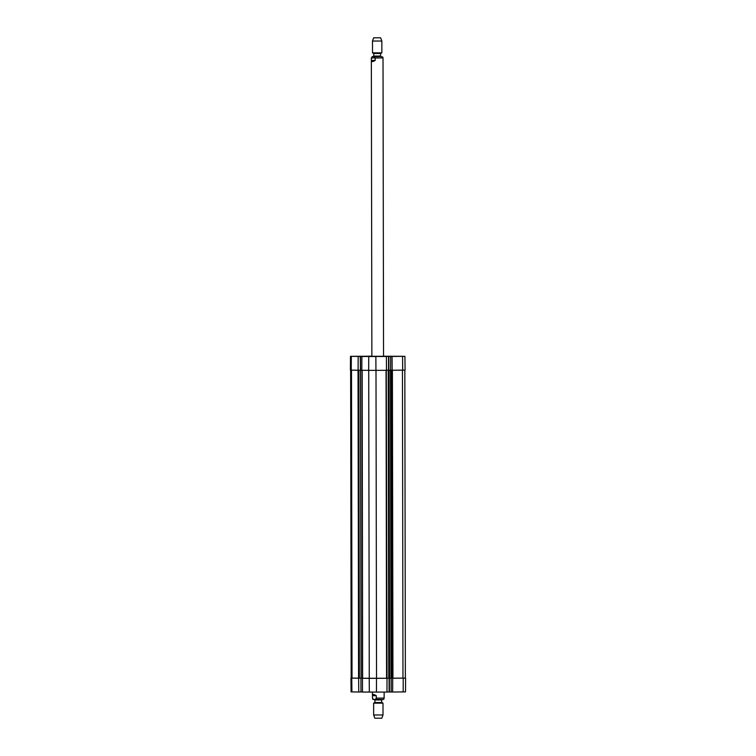 <?xml version="1.0" encoding="UTF-8"?>
<svg xmlns="http://www.w3.org/2000/svg" width="756" height="756" viewBox="0 0 756 756"><rect width="100%" height="100%" fill="white"/><g stroke="black" fill="none" stroke-linecap="round" stroke-linejoin="round"><path stroke-width="1.13" d="M391.967 370.242L390.512 370.232L391.013 678.208L405.603 678.104L392.695 678.226L392.647 692.023L405.509 691.891L405.603 678.104M386.836 678.198L391.013 678.198M362.181 370.289L362.625 678.264L369.259 678.359L386.845 678.274L386.212 370.289M362.474 691.976L358.769 692.014L358.646 678.217L350.926 678.104L362.625 678.179M360.574 370.223L361.113 678.198L360.612 370.213M390.512 370.232L386.477 370.213L388.546 370.194L388.518 356.397L392.062 356.454L392.156 370.242L405.074 370.119L404.923 356.322L392.062 356.454M361.056 678.208L360.508 370.223L358.108 370.232L358.183 356.445L360.489 356.426L360.48 370.213L361.812 370.194L358.391 370.232M372.472 695.643L372.453 695.425C372.585 694.131 373.87 694.216 376.299 695.69L376.299 698.147C375.033 700.169 373.748 700.15 372.472 698.1L372.472 695.643L376.299 695.69M376.299 698.147L384.133 698.081L383.906 698.865C384.303 699.508 382.545 699.725 378.661 699.536C374.173 699.716 372.198 699.527 372.746 698.95L372.472 698.1M384.133 698.081L384.133 692.09M373.653 714.987L374.834 718.2L381.846 718.191L383.008 714.978L382.99 703.146L373.634 703.165L373.653 714.987L383.008 714.978M375.184 60.433C372.765 61.897 371.489 61.954 371.347 60.612L371.357 57.938L372.321 56.596L380.93 56.492L382.744 57.069L383.018 57.919L375.184 57.985L375.184 60.433L371.357 60.385M379.191 57.872L371.357 57.938C372.623 55.906 373.908 55.925 375.184 57.985M383.547 356.35L383.018 57.919M380.088 37.8L373.644 37.828L380.088 37.8M381.837 41.022L372.481 41.041L372.5 52.873L381.856 52.854L381.837 41.022L380.655 37.819M362.086 370.289L362.474 692.061L386.968 692.071L387.015 678.274L362.351 678.264M387.015 678.274L386.307 370.289M350.926 678.104L351.077 691.901L358.769 692.014M392.647 692.023L391.183 692.005L391.192 678.217M391.183 691.986L386.968 691.986M383.547 356.208L404.923 356.322M358.183 356.445L350.491 356.331L350.397 370.119L358.108 370.232M392.156 370.242L390.616 370.223L390.635 356.435L390.616 370.223L388.546 370.194M375.949 370.374L386.477 370.289L386.382 356.501L361.888 356.492L361.812 370.289L375.949 370.374L375.864 356.586M368.522 356.548L380.448 356.492L368.522 356.548M356.246 356.35L364.297 356.312L356.246 356.35M391.825 356.36L399.886 356.322L391.825 356.36M371.867 356.303L383.547 356.284M360.517 370.213L360.253 356.416L368.333 356.445L361.888 356.492M386.382 356.501L388.518 356.397M369.032 356.237L371.867 356.133M369.032 356.152L371.867 356.18M371.867 356.218L350.491 356.331M402.438 370.166L402.976 678.141M392.402 370.242L392.94 678.226M391.599 370.242L392.128 678.226M389.038 370.194L389.576 678.179M388.234 370.194L388.764 678.179M386.042 370.298L386.571 678.274M375.997 370.374L376.535 678.359M368.72 370.374L369.259 678.359M358.835 370.232L359.374 678.217M358.032 370.232L358.571 678.217M351.493 370.147L352.022 678.132M374.003 699.489L382.026 699.461M381.931 702.541L374.692 702.551L381.931 702.541L382.99 703.146M374.919 702.154L374.919 699.962L381.695 699.952L381.704 702.135M373.558 53.478L380.797 53.459L373.558 53.478L372.5 52.873M380.57 53.865L380.57 56.048L373.795 56.067L373.785 53.874M380.57 56.048L380.977 56.511L373.398 56.52M360.943 678.208L360.971 691.995M389.085 678.179L389.104 691.967M389.406 678.179L389.425 691.967M351.786 678.132L351.909 691.92M376.488 678.359L376.441 692.146M369.211 678.359L369.334 692.146M403.222 678.141L403.175 691.938M360.404 370.223L360.357 356.416M388.868 370.194L388.839 356.397M368.673 370.374L368.748 356.577M402.683 370.166L402.589 356.369M351.247 370.147L351.323 356.36M405.367 678.104L404.829 370.128M391.013 678.208L390.474 370.223M351.171 678.104L350.633 370.138M372.453 695.425L372.453 692.165M374.692 702.551L373.634 703.165M371.347 60.612L371.867 356.378M373.644 37.828L372.481 41.041M380.797 53.459L381.856 52.854M380.977 56.511L380.41 56.502M391.154 678.217L391.183 692.005"/></g></svg>
